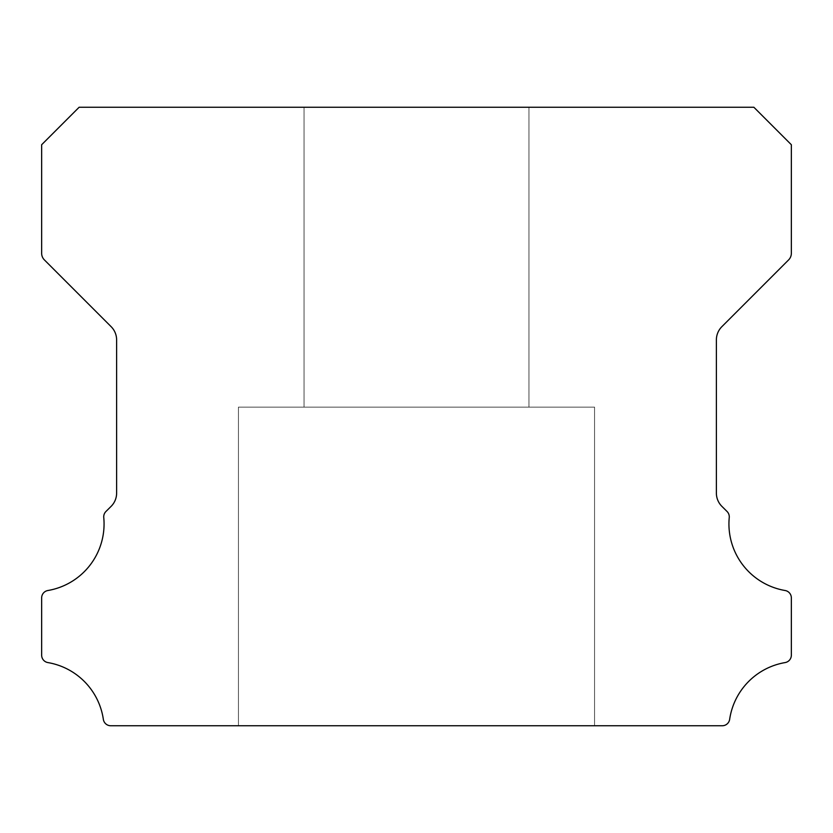 <?xml version="1.0" encoding="UTF-8"?>
<svg xmlns="http://www.w3.org/2000/svg" width="833" height="833" viewBox="0 0 833 833"><rect width="100%" height="100%" fill="white"/><g stroke="black" fill="none" stroke-linecap="round" stroke-linejoin="round"><path stroke-width="0.62" stroke-dasharray="4.17 3.12" d="M528.955 107.249L528.955 407.129L304.045 407.129L528.955 407.129L304.045 407.129L528.955 407.129L304.045 407.129L528.955 407.129L304.045 407.129L528.955 407.129L304.045 407.129L528.955 407.129L304.045 407.129L528.955 407.129L304.045 407.129L528.955 407.129L304.045 407.129L528.955 407.129L304.045 407.129L528.955 407.129L304.045 407.129L528.955 407.129L304.045 407.129L528.955 407.129L304.045 407.129L528.955 407.129L304.045 407.129L528.955 407.129L304.045 407.129L528.955 407.129L304.045 407.129L528.955 407.129L304.045 407.129L528.955 407.129L304.045 407.129L528.955 407.129L304.045 407.129L528.955 407.129L304.045 407.129L528.955 407.129L304.045 407.129L528.955 407.129L304.045 407.129L528.955 407.129L304.045 407.129L528.955 407.129L528.955 107.249L304.045 107.249L304.045 407.129L304.045 107.249L304.045 407.129L304.045 107.249L304.045 407.129L304.045 107.249L304.045 407.129L304.045 107.249L304.045 407.129L304.045 107.249L304.045 407.129L304.045 107.249L304.045 407.129L304.045 107.249L304.045 407.129L304.045 107.249L304.045 407.129L304.045 107.249L304.045 407.129L304.045 107.249L304.045 407.129L304.045 107.249L528.955 107.249L304.045 107.249L528.955 107.249L528.955 407.129L528.955 107.249L304.045 107.249L528.955 107.249L304.045 107.249L528.955 107.249L528.955 407.129L528.955 107.249L304.045 107.249L528.955 107.249L304.045 107.249L528.955 107.249L528.955 407.129L528.955 107.249L304.045 107.249L528.955 107.249L304.045 107.249L528.955 107.249L528.955 407.129L528.955 107.249L304.045 107.249L528.955 107.249L304.045 107.249L528.955 107.249L528.955 407.129L528.955 107.249L304.045 107.249L528.955 107.249L304.045 107.249L528.955 107.249L528.955 407.129L528.955 107.249L304.045 107.249L528.955 107.249L304.045 107.249L528.955 107.249L528.955 407.129L528.955 107.249L304.045 107.249L528.955 107.249L304.045 107.249L528.955 107.249L528.955 407.129L528.955 107.249L304.045 107.249L528.955 107.249L304.045 107.249L528.955 107.249L528.955 407.129L528.955 107.249L304.045 107.249L528.955 107.249L304.045 107.249L528.955 107.249L528.955 407.129L528.955 107.249L304.045 107.249L528.955 107.249M785.113 590.514A67.546 67.546 0 0 1 729.239 517.522A7.497 7.497 0 0 0 727.063 511.493L721.847 506.318A18.742 18.742 0 0 1 716.38 493.084L716.38 339.916A18.742 18.742 0 0 1 721.867 326.671L788.601 259.917A9.371 9.371 0 0 0 791.35 253.294L791.35 144.734L753.865 107.249L79.135 107.249L41.65 144.734L41.65 253.294A9.371 9.371 0 0 0 44.399 259.917L111.133 326.671A18.742 18.742 0 0 1 116.62 339.916L116.62 493.084A18.742 18.742 0 0 1 111.153 506.318L105.937 511.493A7.497 7.497 0 0 0 103.761 517.522A67.546 67.546 0 0 1 47.887 590.514A7.497 7.497 0 0 0 41.65 597.907L41.65 655.186A7.497 7.497 0 0 0 47.887 662.579A67.546 67.546 0 0 1 103.344 719.348A7.497 7.497 0 0 0 110.758 725.751L722.242 725.751A7.497 7.497 0 0 0 729.656 719.348A67.546 67.546 0 0 1 785.113 662.579A7.497 7.497 0 0 0 791.35 655.186L791.35 597.907A7.497 7.497 0 0 0 785.113 590.514M594.554 407.129L594.554 725.751L238.446 725.751L594.554 725.751L238.446 725.751L594.554 725.751L238.446 725.751L594.554 725.751L238.446 725.751L594.554 725.751L238.446 725.751L594.554 725.751L238.446 725.751L594.554 725.751L238.446 725.751L594.554 725.751L238.446 725.751L594.554 725.751L238.446 725.751L594.554 725.751L238.446 725.751L594.554 725.751L238.446 725.751L594.554 725.751L238.446 725.751L594.554 725.751L238.446 725.751L594.554 725.751L238.446 725.751L594.554 725.751L238.446 725.751L594.554 725.751L238.446 725.751L594.554 725.751L238.446 725.751L594.554 725.751L238.446 725.751L594.554 725.751L238.446 725.751L594.554 725.751L238.446 725.751L594.554 725.751L238.446 725.751L594.554 725.751L238.446 725.751L594.554 725.751L594.554 407.129L594.554 725.751L594.554 407.129L594.554 725.751L594.554 407.129L594.554 725.751L594.554 407.129L594.554 725.751L594.554 407.129L594.554 725.751L594.554 407.129L594.554 725.751L594.554 407.129L594.554 725.751L594.554 407.129L594.554 725.751L594.554 407.129L594.554 725.751L594.554 407.129L594.554 725.751L594.554 407.129L238.446 407.129L238.446 725.751L238.446 407.129L594.554 407.129L238.446 407.129L594.554 407.129L238.446 407.129L238.446 725.751L238.446 407.129L594.554 407.129L238.446 407.129L594.554 407.129L238.446 407.129L238.446 725.751L238.446 407.129L594.554 407.129L238.446 407.129L594.554 407.129L238.446 407.129L238.446 725.751L238.446 407.129L594.554 407.129L238.446 407.129L594.554 407.129L238.446 407.129L238.446 725.751L238.446 407.129L594.554 407.129L238.446 407.129L594.554 407.129L238.446 407.129L238.446 725.751L238.446 407.129L594.554 407.129L238.446 407.129L594.554 407.129L238.446 407.129L238.446 725.751L238.446 407.129L594.554 407.129L238.446 407.129L594.554 407.129L238.446 407.129L238.446 725.751L238.446 407.129L594.554 407.129L238.446 407.129L594.554 407.129L238.446 407.129L238.446 725.751L238.446 407.129L594.554 407.129L238.446 407.129L594.554 407.129L238.446 407.129L238.446 725.751L238.446 407.129L594.554 407.129L238.446 407.129L594.554 407.129L238.446 407.129L238.446 725.751L238.446 407.129L594.554 407.129"/><path stroke-width="1.25" d="M785.113 590.514A67.546 67.546 0 0 1 729.239 517.522A7.497 7.497 0 0 0 727.063 511.493L721.847 506.318A18.742 18.742 0 0 1 716.38 493.084L716.38 339.916A18.742 18.742 0 0 1 721.867 326.671L788.601 259.917A9.371 9.371 0 0 0 791.35 253.294L791.35 144.734L753.865 107.249L79.135 107.249L41.65 144.734L41.65 253.294A9.371 9.371 0 0 0 44.399 259.917L111.133 326.671A18.742 18.742 0 0 1 116.62 339.916L116.62 493.084A18.742 18.742 0 0 1 111.153 506.318L105.937 511.493A7.497 7.497 0 0 0 103.761 517.522A67.546 67.546 0 0 1 47.887 590.514A7.497 7.497 0 0 0 41.65 597.907L41.65 655.186A7.497 7.497 0 0 0 47.887 662.579A67.546 67.546 0 0 1 103.344 719.348A7.497 7.497 0 0 0 110.758 725.751L722.242 725.751A7.497 7.497 0 0 0 729.656 719.348A67.546 67.546 0 0 1 785.113 662.579A7.497 7.497 0 0 0 791.35 655.186L791.35 597.907A7.497 7.497 0 0 0 785.113 590.514"/></g></svg>

